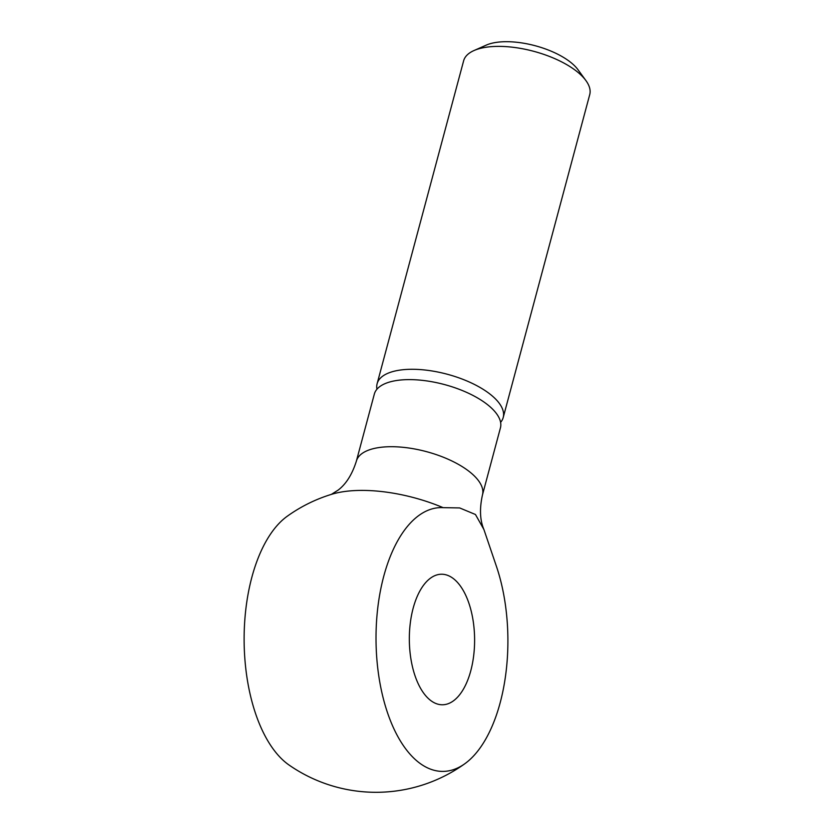 <?xml version="1.0" encoding="UTF-8"?>
<svg xmlns="http://www.w3.org/2000/svg" width="834" height="834" viewBox="0 0 834 834"><rect width="100%" height="100%" fill="white"/><g stroke="black" fill="none" stroke-linecap="round" stroke-linejoin="round"><path stroke-width="1.25" d="M376.947 389.217A65.271 27.324 15 0 1 377.114 383.723L463.631 60.819A65.271 27.324 15 0 1 473.983 50.551A65.271 27.324 15 0 1 497.877 46.381A65.271 27.324 15 0 1 585.895 80.544A65.271 27.324 15 0 1 589.732 94.607L503.215 417.511A65.271 27.324 15 0 1 500.608 422.348M473.983 50.551L486.264 45.119A53.501 22.393 15 0 1 505.842 41.7A53.501 22.393 15 0 1 577.983 69.702L585.895 80.544M377.114 383.723A65.271 27.324 15 0 1 411.35 369.285A65.271 27.324 15 0 1 476.277 385.391A65.271 27.324 15 0 1 503.215 417.511M356.368 461.139L374.341 394.055A65.271 27.324 15 0 1 408.587 379.616A65.271 27.324 15 0 1 473.514 395.723A65.271 27.324 15 0 1 500.442 427.842L482.469 494.927A65.271 27.324 15 0 0 475.943 477.611A65.271 27.324 15 0 0 390.614 446.711A65.271 27.324 15 0 0 356.368 461.139C352.198 474.337 346.152 483.981 338.218 490.058L331.359 494.395M464.882 763.694A152.309 152.309 0 0 1 289.023 765.007A131.897 65.949 -90.4 0 1 279.067 756.209A131.897 65.949 -90.4 0 1 244.268 630.15A131.897 65.949 -90.4 0 1 287.157 516.309A152.309 152.309 0 0 1 331.849 494.239A96.921 40.564 15 0 1 443.125 507.656A131.897 65.949 89.6 0 0 378.125 604.994A131.897 65.949 89.6 0 0 410.964 755.218A131.897 65.949 89.6 0 0 464.882 763.694A131.897 65.949 89.6 0 0 496.042 565.212L483.918 529.538L475.463 514.505L459.659 507.937L443.125 507.656M457.313 582.236A65.271 32.641 -90.4 0 1 473.691 655.555A65.271 32.641 -90.4 0 1 442.458 704.772A65.271 32.641 -90.4 0 1 426.622 696.765A65.271 32.641 -90.4 0 1 410.245 623.457A65.271 32.641 -90.4 0 1 441.478 574.23A65.271 32.641 -90.4 0 1 457.313 582.236M483.918 529.538C479.925 520.197 479.446 508.657 482.469 494.927"/></g></svg>
